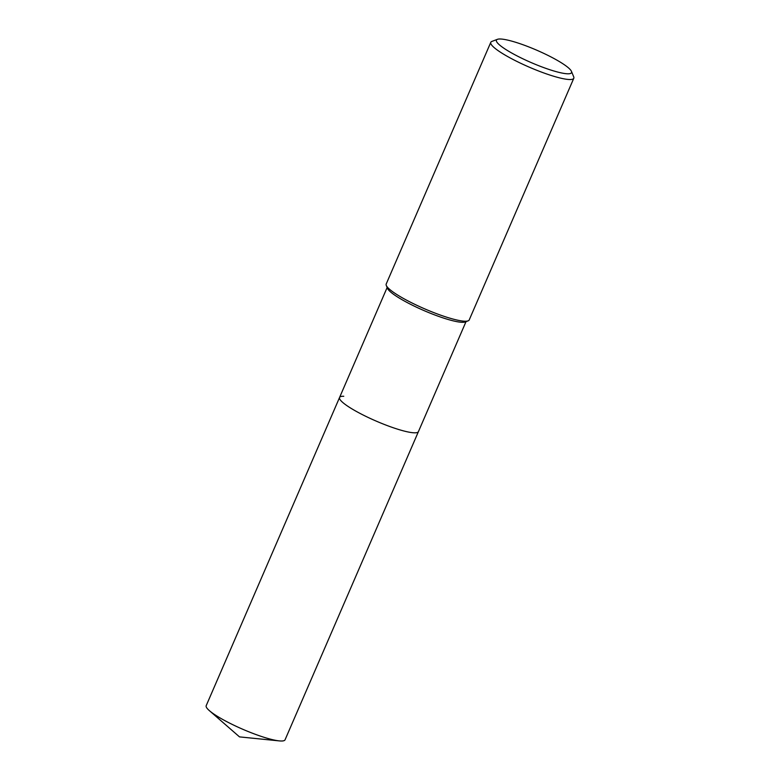 <?xml version="1.0" encoding="UTF-8"?>
<svg xmlns="http://www.w3.org/2000/svg" width="780" height="780" viewBox="0 0 780 780"><rect width="100%" height="100%" fill="white"/><g stroke="black" fill="none" stroke-linecap="round" stroke-linejoin="round"><path stroke-width="1.17" d="M571.457 71.37L573.709 76.84A45.23 7.508 -156.6 0 1 573.797 78.254L469.209 319.946A45.23 7.508 -156.6 0 1 468.117 320.853L465.212 321.955A42.968 7.127 -156.6 0 1 462.043 322.296A42.968 7.127 -156.6 0 1 419.474 308.578A42.968 7.127 -156.6 0 1 387.475 288.317L386.285 285.441A45.23 7.508 -156.6 0 1 386.197 284.027L490.786 42.334A45.23 7.508 -156.6 0 1 491.878 41.428L497.416 39.332A40.921 6.786 -156.6 0 1 500.428 39A40.921 6.786 -156.6 0 1 540.979 52.075A40.921 6.786 -156.6 0 1 571.457 71.37A40.921 6.786 -156.6 0 1 567.528 73.788A40.921 6.786 -156.6 0 1 520.865 57.817A40.921 6.786 -156.6 0 1 497.416 39.332M466.011 321.652L418.431 431.613A42.968 7.127 -156.6 0 1 414.219 432.812A42.968 7.127 -156.6 0 1 368.394 417.573A42.968 7.127 -156.6 0 1 339.563 397.488A42.968 7.127 -156.6 0 1 343.765 396.279M468.117 320.853A45.23 7.508 -156.6 0 1 464.782 321.214A45.23 7.508 -156.6 0 1 419.971 306.764A45.23 7.508 -156.6 0 1 386.285 285.441M573.797 78.254A45.23 7.508 -156.6 0 1 569.371 79.521A45.23 7.508 -156.6 0 1 521.137 63.482A45.23 7.508 -156.6 0 1 490.786 42.334M285.061 739.801A42.968 7.127 -156.6 0 1 280.858 741A42.968 7.127 -156.6 0 1 279.289 740.893A42.968 7.127 -156.6 0 1 242.794 729.28A42.968 7.127 -156.6 0 1 209.362 710.629A42.968 7.127 -156.6 0 1 206.203 705.666L339.563 397.488A42.968 7.127 -156.6 0 0 368.394 417.573A42.968 7.127 -156.6 0 0 414.219 432.812A42.968 7.127 -156.6 0 0 418.431 431.613L285.061 739.801M387.143 287.527L339.563 397.488M209.362 710.629L239.509 736.885L279.289 740.893"/></g></svg>
